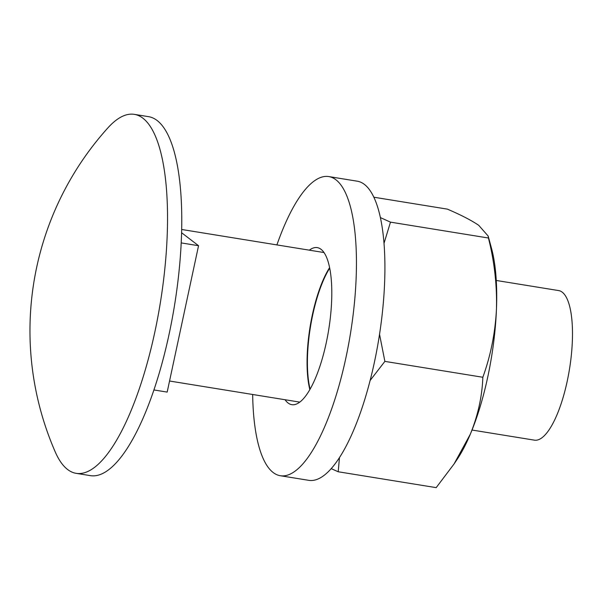 <?xml version="1.0" encoding="UTF-8"?>
<svg xmlns="http://www.w3.org/2000/svg" width="602" height="602" viewBox="0 0 602 602"><rect width="100%" height="100%" fill="white"/><g stroke="black" fill="none" stroke-linecap="round" stroke-linejoin="round"><path stroke-width="0.9" d="M134.336 114.357L148.566 116.668A181.827 55.813 99.2 0 1 169.109 334.14A181.827 55.813 99.2 0 1 90.398 475.64L76.161 473.338A181.827 55.813 99.2 0 1 55.294 452.042A303.047 303.047 0 0 1 107.811 127.97A181.827 55.813 99.2 0 1 134.336 114.357A181.827 55.813 99.2 0 1 154.88 331.837A181.827 55.813 99.2 0 1 76.161 473.338M181.601 232.741L198.555 245.714L181.21 242.907M198.555 245.714L167.175 392.09L153.916 389.945M496.266 280.464L558.664 290.578A75.762 23.252 99.2 0 1 567.219 381.194A75.762 23.252 99.2 0 1 534.425 440.152L472.028 430.039M285.07 399.743A79.554 24.419 -80.8 0 0 288.065 402.994A79.554 24.419 -80.8 0 0 291.82 404.672A79.554 24.419 -80.8 0 0 328.647 330.054A79.554 24.419 -80.8 0 0 317.269 247.618A79.554 24.419 -80.8 0 0 309.315 250.169M252.659 394.491A151.523 46.512 -80.8 0 0 273.165 472.517A151.523 46.512 -80.8 0 0 280.299 475.723L308.773 480.336A151.523 46.512 -80.8 0 0 378.921 338.196A151.523 46.512 -80.8 0 0 357.249 181.187L328.782 176.574A151.523 46.512 -80.8 0 0 276.905 244.916M280.299 475.723A151.523 46.512 -80.8 0 0 350.454 333.583A151.523 46.512 -80.8 0 0 328.782 176.574M329.61 267.619A75.762 23.252 -80.8 0 0 309.842 389.592M373.865 197.215L447.391 209.135C461.057 214.997 471.501 220.392 478.725 225.321L488.139 236.022L491.48 248.22A128.798 39.529 99.2 0 1 496.447 309.39A128.798 39.529 99.2 0 1 470.312 434.208A128.798 39.529 99.2 0 1 457.294 459.123L454.111 463.894L470.312 434.208C477.98 415.342 482.157 396.364 482.842 377.266C490.675 355.654 495.213 333.026 496.447 309.39C497.117 285.604 494.445 261.81 488.448 238.016L390.48 222.138L384.016 243.321M331.19 468.642L338.211 471.765L436.179 487.643L454.111 463.894M370.117 380.494L384.874 361.388L482.842 377.266M338.211 471.765L339.46 457.595M384.874 361.388L379.538 334.298M380.404 217.6L390.48 222.138M488.139 236.022L488.448 238.016M310.083 389.17A75.762 23.252 99.2 0 1 329.708 268.101M324.011 252.547L181.684 229.482M299.773 402.121L169.553 381.021"/></g></svg>
